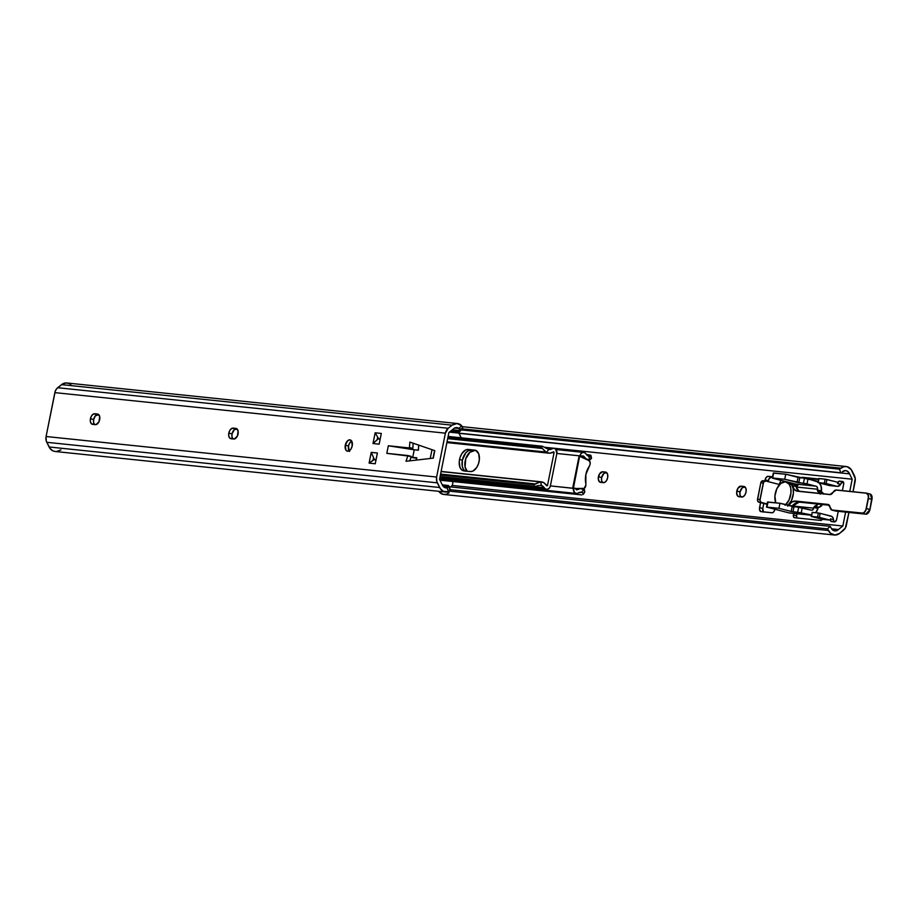 <?xml version="1.0" encoding="UTF-8"?>
<svg xmlns="http://www.w3.org/2000/svg" width="918" height="918" viewBox="0 0 918 918"><rect width="100%" height="100%" fill="white"/><g stroke="black" fill="none" stroke-linecap="round" stroke-linejoin="round"><path stroke-width="1.38" d="M374.2 459.425L376.07 459.62L374.2 459.425L369.093 463.12L371.239 452.379L377.39 453.01L375.244 463.762L369.093 463.12L375.244 463.762L377.39 453.01L371.239 452.379L373.557 457.68L373.018 460.434L369.093 463.12L371.239 452.379L374.165 459.057L373.557 457.68L373.018 460.434L374.2 459.425M378.354 438.609L380.236 438.804L378.354 438.609L373.006 443.543L375.152 432.791L381.303 433.434L379.157 444.174L373.006 443.543L379.157 444.174L381.303 433.434L375.152 432.791L377.677 437.117L377.126 439.871L373.006 443.543L375.152 432.791L378.296 438.196L377.677 437.117L377.126 439.871L378.354 438.609M351.697 440.961L349.724 442.901L348.507 445.987L345.294 445.173A5.806 3.454 104.3 0 1 350.183 439.906A5.806 3.454 104.3 0 1 352.214 445.896L350.997 448.982L349.035 450.922L346.97 451.036L345.891 450.049L345.294 445.173L347.773 440.606L349.896 439.848L351.617 441.007L352.214 445.896A5.806 3.454 104.3 0 1 347.325 451.163A5.806 3.454 104.3 0 1 345.294 445.173L348.507 445.987A5.806 3.454 -75.7 0 0 349.104 450.876L349.597 451.461M232.965 438.919A5.416 3.224 -75.7 0 1 232.036 433.904L234.354 429.647L237.119 429.016L233.115 428.121L235.88 428.408A5.416 3.224 104.3 0 1 236.156 428.454A5.416 3.224 104.3 0 1 238.003 434.271A5.416 3.224 104.3 0 1 233.757 439.011L230.992 438.724A5.416 3.224 104.3 0 1 230.716 438.666A5.416 3.224 104.3 0 1 228.823 433.078A5.416 3.224 104.3 0 1 233.115 428.121L236.328 428.935A5.416 3.224 -75.7 0 0 232.036 433.904L228.823 433.078L229.959 430.198L231.795 428.396L236.488 428.568L238.095 431.035L237.395 436.039L234.411 438.965L229.833 438.184L228.777 436.084L228.823 433.078L232.036 433.904L231.99 436.899L233.057 439.011M94.588 424.564A5.416 3.224 -75.7 0 1 93.659 419.537L95.346 415.888L98.731 414.649L94.726 413.754L97.492 414.041A5.416 3.224 104.3 0 1 97.767 414.087A5.416 3.224 104.3 0 1 99.614 419.905A5.416 3.224 104.3 0 1 95.38 424.644L92.615 424.357A5.416 3.224 104.3 0 1 92.328 424.3A5.416 3.224 104.3 0 1 90.434 418.723A5.416 3.224 104.3 0 1 94.726 413.754L97.939 414.569A5.416 3.224 -75.7 0 0 93.659 419.537L90.434 418.723L91.57 415.831L93.407 414.029L98.1 414.202L99.706 416.669L99.018 421.683L96.023 424.609L91.456 423.818L90.4 421.718L90.434 418.723L93.659 419.537L93.613 422.532L94.669 424.644M457.336 423.519A10.167 8.147 -84.1 0 1 461.697 425.734L457.038 423.496L452.092 425.172A10.167 8.147 -84.1 0 1 457.336 423.519L66.784 382.978A10.167 8.147 95.9 0 0 61.54 384.631L452.092 425.172L448.225 428.27L452.092 425.172L61.54 384.631L57.685 387.729L448.225 428.27L445.391 433.17A7.746 6.197 -84.1 0 1 448.225 428.27L57.685 387.729A7.746 6.197 95.9 0 0 54.85 392.629L445.391 433.17L436.624 477.039L445.391 433.17L54.85 392.629L46.084 436.509L436.624 477.039L46.084 436.509A7.746 6.197 95.9 0 0 46.772 442.304L49.09 446.974A10.167 8.147 95.9 0 0 55.046 451.472L445.597 492.014A10.167 8.147 -84.1 0 1 439.63 487.504L49.09 446.974L439.63 487.504L437.324 482.845L46.772 442.304L437.324 482.845A7.746 6.197 -84.1 0 1 436.624 477.039L436.807 481.514L440.388 488.766L443.474 491.428L448.535 491.658A10.167 8.147 -84.1 0 1 445.597 492.014M411.115 456.361L386.811 453.343L388.325 445.769L409.417 447.961L409.876 442.086L434.799 450.646L433.307 458.128L406.031 461.272L407.902 455.535L386.811 453.343L388.325 445.769L409.417 447.961L388.681 445.827L414.236 449.797L397.838 447.25L412.721 448.764L409.417 447.961L409.876 442.086L434.639 450.589M458.908 428.408L461.697 425.734L458.908 428.408L454.628 428.052L448.902 432.527L439.55 479.322L442.201 484.67L439.55 479.322L448.902 432.527L453.32 428.993A6.139 4.923 -84.1 0 1 456.9 427.627A6.139 4.923 -84.1 0 1 458.908 428.408L459.998 430.576L452.333 429.773L459.998 430.576A5.164 2.249 46.3 0 1 459.643 431.586A5.164 2.249 46.3 0 1 458.507 431.885L450.715 431.081L459.138 431.862L459.861 429.613M413.077 443.187L412.893 448.42L409.669 447.605L412.893 448.42L413.077 443.187M411.218 456.751L409.715 460.847L411.218 456.751L408.005 455.936L411.218 456.751M351.617 441.007A5.806 3.454 -75.7 0 0 348.507 445.987L349.104 450.876M433.124 458.162L406.031 461.272L407.925 455.535L411.138 456.361M459.643 431.586L462.328 429.027A5.164 2.249 -133.7 0 0 462.683 427.96L461.697 425.734L462.592 428.591L459.631 429.165L461.192 429.326M447.02 487.883A6.139 4.923 -84.1 0 1 446.022 487.906A6.139 4.923 -84.1 0 1 442.201 484.67L444.174 487.228L447.02 487.883L448.535 491.658L447.02 487.883L448.191 487.447L448.776 485.829L442.281 484.853L447.812 485.438A5.164 1.698 158.2 0 1 448.868 485.978A5.164 1.698 158.2 0 1 448.787 486.643L447.02 487.883M442.946 486.035L448.787 486.643L442.946 486.035M449.258 489.053L450.359 489.833L448.535 491.658L450.222 490.292A5.164 1.698 -21.8 0 0 450.313 489.592L448.868 485.978M68.988 383.609L66.498 382.955L62.699 383.862L56.698 388.681L55.252 391.183L46.084 436.509L46.256 440.973L49.836 448.225L52.923 450.887L55.424 451.507M56.709 451.438L60.898 449.877M71.156 385.193L70.124 384.298M430.232 458.484L431.988 449.682L430.232 458.484M434.558 450.566L433.032 458.208M416.749 457.784L416.141 460.102L416.829 457.83L412.721 457.371L416.749 457.784M418.688 445.115L418.264 450.21L414.236 449.797L418.436 450.107L418.688 445.115M411.092 457.118L412.721 457.371L414.236 449.797L412.721 457.371L411.092 457.118M416.818 458.277L410.977 457.416L416.818 458.277M388.325 445.769L386.811 453.343L388.325 445.769M380.167 439.125L378.182 438.919L380.167 439.125M376.001 459.975L373.982 459.769L376.001 459.975M459.551 459.505A10.97 6.529 104.3 0 1 468.226 449.453L471.037 450.164A10.97 6.529 -75.7 0 0 462.362 460.216L459.551 459.505L460.09 457.416L461.834 453.653L465.564 450.004L468.226 449.453L475.914 450.463L478.68 453.744L479.368 459.425L478.53 463.601L476.786 467.377L473.057 471.014L470.395 471.577L463.934 470.911L461.605 469.832L459.941 467.285L459.252 461.605L459.551 459.505L462.362 460.216L462.27 466.287L463.487 469.442L465.518 471.29L463.487 469.442L462.27 466.287L462.362 460.216A10.97 6.529 -75.7 0 0 465.036 471.026A10.97 6.529 104.3 0 1 462.718 458.725A10.97 6.529 104.3 0 1 471.037 450.164L468.375 450.727L465.793 452.826L462.362 460.216L465.793 452.826L468.375 450.727L471.037 450.164L468.226 449.453L474.686 450.118A10.97 6.529 104.3 0 1 475.249 450.222A10.97 6.529 104.3 0 1 478.978 461.995A10.97 6.529 104.3 0 1 470.395 471.577L463.934 470.911A10.97 6.529 104.3 0 1 463.372 470.808A10.97 6.529 104.3 0 1 459.551 459.505M551.947 448.833A4.338 3.465 -84.1 0 1 553.933 448.305A4.338 3.465 -84.1 0 1 556.859 453.481L550.375 485.897A4.338 3.465 -84.1 0 1 546.554 489.351A4.338 3.465 -84.1 0 1 544.179 487.722L440.032 476.912L544.179 487.722L545.717 489.122L547.656 489.248L549.389 488.043L550.375 485.897L556.859 453.481L555.665 449.131L553.875 448.305L551.947 448.833A6.139 4.923 -84.1 0 1 549.136 449.568A6.139 4.923 -84.1 0 1 548.723 449.499L542.32 446.217L448.122 436.44L542.32 446.217L541.368 447.456L447.858 437.748L541.368 447.456L542.32 446.217L548.723 449.499L546.428 452.448L447.055 441.776L545.671 452.012L542.32 448.466L447.686 438.643L542.32 448.466L541.368 447.456L546.428 452.448L549.836 453.182L553.233 451.989A0.723 0.574 -84.1 0 1 554.047 452.758L552.2 452.563L554.047 452.758L547.564 485.186A0.723 0.574 -84.1 0 1 546.531 485.484L543.926 482.765L540.564 481.789A9.754 7.814 -84.1 0 1 541.172 481.824A9.754 7.814 -84.1 0 1 546.531 485.484L547.564 485.186L554.047 452.758L553.233 451.989A9.754 7.814 -84.1 0 1 548.769 453.159A9.754 7.814 -84.1 0 1 546.428 452.448L548.723 449.499L551.947 448.833L546.026 448.214L551.947 448.833M467.216 471.244A10.97 6.529 -75.7 0 1 465.724 458.839A10.97 6.529 -75.7 0 1 473.849 450.876L471.037 450.164L476.396 450.727L471.037 450.164L476.396 450.727L471.037 450.164L473.849 450.876L469.867 452.31L465.724 458.851L465.082 467.01L467.228 471.267M541.528 485.553A6.139 4.923 -84.1 0 1 544.179 487.722L541.528 485.553L540.564 481.789L541.528 485.553L539.704 485.404L540.656 485.404M538.682 485.53L537.673 485.748L538.682 485.53M536.709 485.978L537.673 485.748L536.709 485.978M535.01 486.299L535.802 486.184L534.31 486.299L533.92 484.727L440.411 475.019L533.92 484.727L535.228 483.924L440.594 474.101L535.228 483.924L539.715 481.824L441.099 471.588L540.564 481.789L533.92 484.727L534.31 486.299L535.01 486.299M440.112 476.522L534.31 486.299L440.112 476.522M546.256 485.048L547.564 485.186L546.256 485.048M475.788 450.394L474.686 450.118L475.788 450.394M585.856 483.855L585.925 484.474A2.582 2.066 -84.1 0 1 585.856 485.094L585.592 486.448A2.582 2.066 -84.1 0 1 583.492 488.514L575.976 488.525L584.192 488.365L585.856 485.094A2.582 2.066 -84.1 0 0 585.925 484.474L585.856 483.855A19.358 15.503 -84.1 0 1 589.425 466.034L585.868 474.491L585.856 483.855M589.712 465.495L589.425 466.034L589.712 465.495A2.582 2.066 -84.1 0 0 589.895 464.898A2.582 2.066 -84.1 0 1 589.712 465.495M590.859 455.351L586.395 454.467L590.744 455.202L590.653 456.143L588.771 456.212A6.139 4.923 -84.1 0 1 586.12 454.054L588.771 456.212L589.723 459.987L586.372 459L583.515 456.051L579.935 455.798L580.933 453.687L582.666 452.517L584.594 452.654L586.12 454.054A4.338 3.465 -84.1 0 0 583.745 452.425A4.338 3.465 -84.1 0 0 579.935 455.798L582.746 456.521A0.723 0.574 -84.1 0 1 583.756 456.28L582.93 456.2L583.756 456.28A9.754 7.814 -84.1 0 0 589.115 459.952L587.382 459.769M556.859 453.481L579.912 455.867L556.859 453.481M572.763 487.779L574.657 492.656L576.447 493.471L578.351 492.943A6.139 4.923 -84.1 0 1 581.151 492.209A6.139 4.923 -84.1 0 1 581.576 492.266L578.351 492.943A4.338 3.465 -84.1 0 1 576.366 493.459A4.338 3.465 -84.1 0 1 573.429 488.365L550.375 485.897L573.44 488.296L572.763 487.779L579.063 456.223L579.912 455.867L589.058 460.675A2.582 2.066 -84.1 0 1 590.171 463.556L589.895 464.898L590.217 462.683L589.058 460.675L579.774 456.361L582.735 456.579L579.063 456.223L572.912 487.802M581.817 494.917L439.986 480.194L581.817 494.917M583.171 494.332L582.873 492.909L581.576 492.266L583.871 489.328L584.514 489.753L580.463 488.594L577.066 489.787A0.723 0.574 -84.1 0 1 576.24 489.076L577.066 489.787A9.754 7.814 -84.1 0 1 581.53 488.606A9.754 7.814 -84.1 0 1 583.871 489.328L581.576 492.266L583.205 493.391L583.033 494.515M584.812 491.704L584.227 492.92L584.514 489.753L584.628 492.427L583.458 493.517M576.24 489.076L573.429 488.365L576.24 489.076M591.525 457.898L589.723 459.987A9.754 7.814 -84.1 0 1 589.115 459.952M590.228 456.407L591.444 458.495L589.723 459.987L588.771 456.212L589.54 456.361M591.502 457.795L590.928 455.5L588.771 456.212M573.475 487.894L579.602 456.315L573.475 487.894M573.245 487.837L576.056 488.548L573.268 487.837M602.656 482.673L601.6 480.562L601.646 477.567A5.416 3.224 -75.7 0 1 605.937 472.598L602.713 471.783L606.729 472.678L603.964 473.309L601.646 477.567L598.433 476.752A5.416 3.224 104.3 0 1 602.713 471.783L605.478 472.07A5.416 3.224 104.3 0 1 605.765 472.116A5.416 3.224 104.3 0 1 607.601 477.934A5.416 3.224 104.3 0 1 603.367 482.673L599.443 481.847L598.272 478.806L599.557 473.86L602.713 471.783L606.637 472.598L607.693 474.698L607.659 477.704L606.523 480.596L604.687 482.398L600.601 482.386A5.416 3.224 104.3 0 1 600.326 482.329A5.416 3.224 104.3 0 1 598.433 476.752L601.646 477.567A5.416 3.224 -75.7 0 0 602.575 482.593M741.044 497.028L739.988 494.928L740.023 491.933A5.416 3.224 -75.7 0 1 744.314 486.965L741.101 486.15L745.106 487.045L742.341 487.676L740.023 491.933L736.81 491.107A5.416 3.224 104.3 0 1 741.101 486.15L743.867 486.437A5.416 3.224 104.3 0 1 744.142 486.483A5.416 3.224 104.3 0 1 745.99 492.3A5.416 3.224 104.3 0 1 741.744 497.04L737.831 496.213L736.649 493.161L737.946 488.227L741.101 486.15L745.026 486.965L746.082 489.064L746.036 492.071L744.9 494.963L743.064 496.764L738.979 496.753A5.416 3.224 104.3 0 1 738.703 496.695A5.416 3.224 104.3 0 1 736.81 491.107L740.023 491.933A5.416 3.224 -75.7 0 0 740.952 496.948M453.079 481.548L452.299 485.461L842.839 526.003L845.616 512.095L842.839 526.003L452.299 485.461L450.486 486.907L452.299 485.461L453.079 481.548M458.449 432.229L459 433.319L849.54 473.86L847.371 471.175L845.34 470.601L842.311 471.818A6.139 4.923 -84.1 0 1 845.719 470.624A6.139 4.923 -84.1 0 1 849.54 473.86L852.191 479.207L849.758 491.382L852.191 479.207L544.638 447.273L852.191 479.207L849.54 473.86L459 433.319L461.215 437.794L459 433.319A6.139 4.923 95.9 0 0 458.92 433.135M780.61 480.252A3.867 2.306 104.3 0 1 780.484 481.468L779.141 484.429A1.285 0.769 104.3 0 0 780.128 483.247L780.598 480.011M774.941 509.238L773.725 511.854L772.336 512.76L760.678 511.555L759.45 509.111L760.552 502.662L759.565 507.643L762.778 508.457L763.501 512.106M764.901 480.917L765.922 477.808L767.712 476.35L772.543 476.786L768.171 476.327L771.384 477.142L769.135 478.634L768.136 481.629L768.32 480.699L765.107 479.873L768.32 480.699A3.867 2.306 -75.7 0 1 771.384 477.142L768.171 476.327A3.867 2.306 104.3 0 0 765.107 479.873L764.901 480.917M837.342 486.368A4.131 3.305 -84.1 0 1 836.964 486.299L826.108 483.545L836.964 486.299L829.275 485.507A4.131 3.305 95.9 0 0 829.654 485.576L837.342 486.368A4.131 3.305 -84.1 0 0 840.578 484.302L841.198 483.109A2.582 1.538 -75.7 0 1 842.781 481.984L839.557 481.158A2.582 1.538 104.3 0 0 837.514 483.522L840.578 484.302L837.514 483.522L837.767 482.26L825.144 479.173L824.33 483.212L817.927 482.57L829.275 485.507L817.938 482.593L826.108 483.545L826.911 479.506L837.767 482.26L837.514 483.522L839.247 481.181L842.931 481.56L843.734 483.671L842.38 490.614L843.665 484.165A2.582 1.538 104.3 0 0 842.77 481.502A2.582 1.538 104.3 0 0 842.632 481.48L839.557 481.158L842.781 481.984L837.996 486.356L830.308 485.565M833.9 521.803A2.582 1.538 -75.7 0 1 833.624 520.976L833.51 519.645A4.131 3.305 -84.1 0 0 831.008 516.088L819.223 513.128L812.235 512.359L811.168 516.398L818.408 517.167L830.205 520.127L830.457 518.865L833.51 519.645L830.457 518.865A2.582 1.538 104.3 0 0 831.352 521.527L831.352 521.527A2.582 1.538 104.3 0 0 831.49 521.55L834.565 521.872A2.582 1.538 104.3 0 0 836.608 519.508L838.237 511.326L836.482 520.001L834.875 521.86L830.939 521.298L830.457 518.865L830.205 520.127L822.517 519.336L811.661 516.57L822.517 519.336L830.205 520.127L819.349 517.373L820.153 513.334L831.96 516.536L833.28 518.406L834.003 521.952M822.459 519.026L820.726 520.437L794.437 517.706L793.381 516.455L793.726 513.414L793.404 515.021L796.617 515.836L796.881 518.016M801.265 477.945L802.504 477.314L818.638 478.989L802.504 477.314L805.097 478.267M846.35 525.36A7.746 6.197 -84.1 0 1 843.516 530.26L839.649 533.358A10.167 8.147 -84.1 0 1 834.405 535.01A10.167 8.147 -84.1 0 1 828.449 530.501L449.487 491.164L828.449 530.501L827.474 528.894L450.359 489.742L827.474 528.894L830.159 526.324L449.189 486.769L830.159 526.324L831.111 527.896L830.159 526.324L827.474 528.894L830.595 533.312L835.059 535.045L839.649 533.358L845.317 528.137L848.932 512.439L846.35 525.36M449.109 492.817L446.102 494.32L442.924 494.297L438.701 491.302A10.167 8.147 95.9 0 0 443.864 494.469L834.405 535.01M838.421 529.537A6.139 4.923 -84.1 0 1 834.841 530.902A6.139 4.923 -84.1 0 1 831.111 527.896L832.477 529.824L835.437 530.925L837.503 530.26L842.839 526.003L838.421 529.537L831.628 528.837L838.421 529.537M840.865 472.781L450.313 432.24L840.865 472.781L839.419 469.155L461.387 429.922L839.419 469.155L840.911 468.169L462.442 428.89L840.911 468.169A10.167 8.147 -84.1 0 1 846.155 466.516A10.167 8.147 -84.1 0 1 852.111 471.026L854.417 475.685A7.746 6.197 -84.1 0 1 855.117 481.491L853.074 491.727L855.232 478.473L851.158 469.477L847.096 466.677L843.906 466.665L839.419 469.155L840.865 472.781M450.061 431.598L450.313 432.24L450.061 431.598M772.451 477.257L771.384 477.142L772.451 477.257M774.918 509.306A3.867 2.306 104.3 0 1 771.877 512.783L761.114 511.67A3.867 2.306 104.3 0 1 760.907 511.636A3.867 2.306 104.3 0 1 759.565 507.643L762.778 508.457L763.776 503.477L762.778 508.457A3.867 2.306 -75.7 0 0 763.306 511.9M801.357 477.842A2.582 1.538 104.3 0 1 802.504 477.314L818.546 479.46L805.717 478.129A2.582 1.538 -75.7 0 0 805.12 478.255M822.321 519.29A2.582 1.538 104.3 0 1 820.726 520.437L794.437 517.706A2.582 1.538 104.3 0 1 794.3 517.683A2.582 1.538 104.3 0 1 793.404 515.021L796.617 515.836L797.031 513.759L796.617 515.836A2.582 1.538 -75.7 0 0 796.847 517.959M811.168 516.398L812.235 512.359L811.42 516.398L817.571 517.029L818.386 512.99L812.143 512.439M762.927 480.722L760.815 482.788L757.488 500.241L758.647 502.123L767.046 504.315L759.037 502.272L767.115 503.959L761.114 502.375L759.943 500.494L763.615 482.111L765.784 481.032L779.589 484.543L765.784 481.032A2.582 2.066 -84.1 0 0 763.271 483.04L759.989 499.495L757.522 499.231L760.815 482.788L763.271 483.04L760.815 482.788A2.582 2.066 95.9 0 1 763.087 480.734L765.555 480.986M765.302 480.975L763.328 480.768A2.582 2.066 95.9 0 0 763.087 480.734M759.989 499.495L757.522 499.231A2.582 2.066 95.9 0 0 759.037 502.272L761.492 502.525A2.582 2.066 -84.1 0 1 759.989 499.495M817.927 482.57L818.73 478.53L818.179 482.57L818.994 478.53L825.144 479.173L818.902 478.611M825.144 479.173L824.33 483.212L826.108 483.545L826.911 479.506L825.144 479.173M818.386 512.99L817.571 517.029L819.349 517.373L820.153 513.334L818.386 512.99M823.595 493.815A7.746 4.601 -75.7 0 0 821.84 492.289L817.823 491.268A7.746 4.601 104.3 0 1 819.9 493.436M793.083 504.82L793.324 506.036L813.773 508.159L814.541 506.369L818.168 504.016M820.141 494.091L817.433 490.797L817.559 489.225L797.111 487.102L796.399 488.215M823.756 494.125L821.403 491.52A1.285 0.769 -75.7 0 0 821.84 492.289L817.823 491.268A1.285 0.769 104.3 0 1 817.41 489.948L817.502 487.733L816.435 486.333L807.002 483.889L808.012 478.84L818.523 482.168M818.11 504.085A7.746 4.601 104.3 0 1 814.828 506.254L818.845 507.275A1.285 0.769 -75.7 0 0 818.122 507.929L822.884 503.993M793.221 505.003A1.285 0.769 104.3 0 1 793.324 506.036L813.773 508.159A2.582 2.066 -84.1 0 1 811.26 510.167L779.944 503.259L778.934 508.308L766.496 507.08L788.791 512.841L766.496 507.069L778.934 508.308L791.637 511.533L801.207 512.921L802.217 507.872L811.661 510.224L813.153 509.479L813.922 507.436A1.285 0.769 104.3 0 1 814.828 506.254L818.845 507.275A7.746 4.601 -75.7 0 0 822.539 504.544M819.349 482.983L821.025 485.978L821.426 490.969L817.41 489.948L821.426 490.969A9.031 7.229 -84.1 0 0 819.349 482.983M818.076 481.824A9.031 7.229 -84.1 0 0 816.056 480.883L785.739 474.227L773.644 473.16M772.29 478.048L773.3 472.999L772.818 478.037L784.729 479.276L785.739 474.227L773.828 472.988L772.29 478.048L773.289 478.393L772.428 478.129L784.729 479.276L816.056 486.184L795.608 484.061L773.289 478.393L795.608 484.061L796.881 485.163L797.111 487.102A1.285 0.769 104.3 0 1 796.617 488.055M796.376 487.309L796.996 487.469L796.376 487.309M796.835 485.094L794.85 484.589M793.255 506.323L792.383 506.093L793.255 506.323M811.96 514.998L801.207 512.921L809.251 514.964L790.077 513.013M793.163 506.587A2.582 2.066 95.9 0 0 793.324 506.036L792.98 506.966M815.712 512.714A9.031 7.229 -84.1 0 0 817.927 508.457L813.922 507.436L817.927 508.457L815.677 512.76M766.496 507.08L767.505 502.031L767.012 507.069L768.022 502.02L779.944 503.259L767.85 502.192M784.729 479.276L785.739 474.227L798.006 477.349L796.996 482.398L784.729 479.276M804.466 478.163L803.457 483.212L798.763 482.73L799.773 477.681L804.466 478.163L803.457 483.212L807.002 483.889L808.012 478.84L804.466 478.163M798.671 507.195L797.662 512.244L792.968 511.762L793.978 506.713L798.671 507.195L797.662 512.244L801.207 512.921L802.217 507.872L798.671 507.195M778.934 508.308L779.944 503.259L792.2 506.38L791.19 511.429L778.934 508.308M788.791 512.841A9.031 7.229 95.9 0 0 789.629 512.99L810.078 515.113A9.031 7.229 -84.1 0 1 809.251 514.964L788.791 512.841M811.42 515.101A9.031 7.229 -84.1 0 1 810.078 515.113M797.111 487.102A2.582 2.066 95.9 0 0 795.608 484.061L816.056 486.184A2.582 2.066 -84.1 0 1 817.559 489.225L797.111 487.102M798.763 482.73L796.996 482.398L798.006 477.349L799.773 477.681L798.763 482.73M792.968 511.762L791.19 511.429L792.2 506.38L793.978 506.713L792.968 511.762M787.839 506.105L791.924 502.008L795.585 501.067L827.875 504.418L829.31 505.279L830.824 509.215L832.19 510.029L862.84 513.105L864.641 511.923L865.961 509.49L868.371 497.464L868.049 494.859L866.213 493.195L836.183 490.086L829.849 494.584L797.558 491.222L794.403 489.581L792.096 484.83L790.421 483.534M868.359 512.864L869.931 509.479L871.997 496.592M832.293 493.391L832.293 493.391A5.164 3.075 104.3 0 1 829.975 494.481L829.849 494.584A5.29 3.144 -75.7 0 0 833.096 492.277A5.038 2.995 104.3 0 1 836.183 490.086L866.213 493.195A5.038 2.995 104.3 0 1 868.233 498.44L866.397 508.561A5.164 3.075 104.3 0 1 862.312 513.3L865.823 514.195A5.164 3.075 -75.7 0 0 869.908 509.456L866.397 508.561L868.405 498.463L871.928 499.358L869.908 509.456L866.397 508.561L868.405 498.463L871.928 499.358A5.164 3.075 -75.7 0 0 870.126 494.045A5.164 3.075 -75.7 0 0 869.862 493.999A5.164 3.075 104.3 0 1 870.149 494.045A5.164 3.075 104.3 0 1 871.928 499.358L871.951 499.381A5.038 2.995 -75.7 0 0 871.928 496.294M866.34 493.104A5.164 3.075 104.3 0 1 866.603 493.15A5.164 3.075 104.3 0 1 868.405 498.463A5.164 3.075 -75.7 0 0 866.626 493.15A5.164 3.075 -75.7 0 0 866.34 493.104L836.309 489.982A5.164 3.075 -75.7 0 0 833.923 491.141M796.101 486.517A12.898 7.677 -75.7 0 0 799.119 491.279A12.898 7.677 -75.7 0 1 796.101 486.517A5.164 3.075 -75.7 0 0 794.334 484.371A5.164 3.075 -75.7 0 0 794.07 484.325A5.164 3.075 104.3 0 1 794.334 484.371A5.164 3.075 104.3 0 1 796.101 486.517L792.59 485.622L796.101 486.517M829.941 494.481L797.673 491.119A12.898 7.677 104.3 0 1 797.008 491.004A12.898 7.677 104.3 0 1 792.59 485.622L792.406 485.668A13.036 7.757 -75.7 0 0 797.558 491.222L829.849 494.584L836.298 489.982L866.603 493.15L870.126 494.045L871.974 499.381L869.908 509.456A5.164 3.075 104.3 0 1 865.823 514.195L832.27 510.178A5.164 3.075 104.3 0 1 832.006 510.133A5.164 3.075 -75.7 0 0 832.27 510.178L862.312 513.3A5.164 3.075 -75.7 0 0 866.397 508.561L866.213 508.538A5.038 2.995 104.3 0 1 862.231 513.139L832.19 510.029A5.038 2.995 104.3 0 1 830.09 507.298L830.101 507.367M790.547 483.43A5.164 3.075 104.3 0 1 790.811 483.476A5.164 3.075 104.3 0 1 792.59 485.622A5.164 3.075 -75.7 0 0 790.823 483.476A5.164 3.075 -75.7 0 0 790.547 483.43L790.547 483.43M829.183 505.233L799.176 502.123A12.898 7.677 -75.7 0 0 792.142 506.357L788.619 505.462A12.898 7.677 104.3 0 1 795.665 501.228L799.176 502.123A12.898 7.677 -75.7 0 0 792.142 506.357L788.482 505.348A5.038 2.995 104.3 0 1 788.436 505.416M792.188 506.369L799.188 502.123L795.665 501.228L827.956 504.579A5.164 3.075 104.3 0 1 828.22 504.625A5.164 3.075 104.3 0 1 829.987 506.782A5.164 3.075 104.3 0 1 829.987 506.782M790.524 483.545A5.038 2.995 104.3 0 1 792.406 485.668L792.59 485.622A12.898 7.677 104.3 0 0 797.008 491.004L829.964 494.481M830.216 507.895A5.164 3.075 -75.7 0 0 831.995 510.133L835.793 511.074A5.164 3.075 104.3 0 1 835.518 511.028M830.067 507.344L830.09 507.298A5.29 3.144 -75.7 0 0 827.875 504.418L827.956 504.579A5.164 3.075 104.3 0 1 828.231 504.625L832.006 510.133M795.665 501.228L827.875 504.418L795.585 501.067A13.036 7.757 -75.7 0 0 788.482 505.348L788.619 505.462A12.898 7.677 104.3 0 1 795.665 501.228M871.951 499.381L869.966 509.479L865.835 514.195L835.805 511.074M868.221 513.024A5.038 2.995 -75.7 0 0 869.931 509.479M792.2 506.346L792.2 506.3A13.036 7.757 104.3 0 1 793.324 504.9M786.749 482.076L787.874 482.363L786.749 482.076M785.108 505.313L789.078 499.943L790.972 492.691L790.731 488.02L789.308 484.314L785.452 481.743L780.759 483.43L776.8 488.801L774.907 496.053L775.756 502.823A12.898 7.677 104.3 0 1 776.777 488.858A12.898 7.677 104.3 0 1 785.452 481.743A12.898 7.677 104.3 0 1 786.118 481.87A12.898 7.677 104.3 0 1 791.029 491.486A12.898 7.677 104.3 0 1 785.751 504.739M788.172 505.348A12.898 7.677 -75.7 0 0 793.439 492.105A12.898 7.677 -75.7 0 0 788.528 482.478A12.898 7.677 -75.7 0 0 787.874 482.363L791.718 484.934L793.141 488.64L793.381 493.299L791.488 500.551L787.518 505.921M553.921 448.305L544.753 447.364M546.554 489.351L439.768 478.267M441.133 471.439L541.138 481.812M446.894 442.579L548.723 453.159M556.044 449.545L583.733 452.425M439.561 479.253L576.366 493.459M581.53 488.606L580.624 488.514M584.468 492.691L583.079 494.469M462.374 426.675L846.121 466.516M793.875 484.325L797.903 485.347M790.536 483.43L794.334 484.371L799.13 491.279M786.118 481.87L788.528 482.478"/></g></svg>
